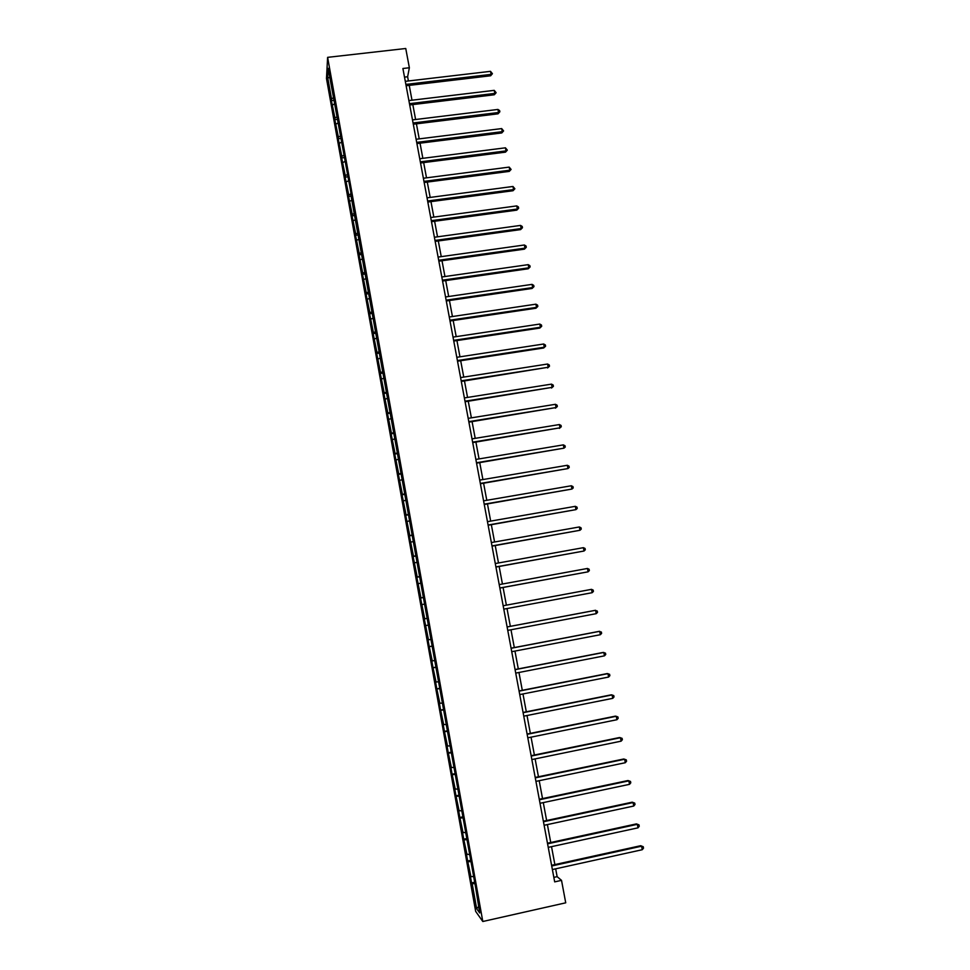 <?xml version="1.0" encoding="UTF-8"?>
<svg xmlns="http://www.w3.org/2000/svg" width="970" height="970" viewBox="0 0 970 970"><rect width="100%" height="100%" fill="white"/><g stroke="black" fill="none" stroke-linecap="round" stroke-linejoin="round"><path stroke-width="1.45" d="M326.478 78.485L475.664 911.388L482.805 921.5L327.617 57.351L326.478 78.485M474.924 883.597L472.184 883.706L471.578 882.918L474.682 882.227M478.562 906.611L476.67 908.744L472.184 883.706M473.178 876.553L470.923 876.65L470.317 875.886L471.578 882.918M470.923 876.65L467.649 861.02L470.753 860.341M469.225 854.57L466.4 854.012L467.649 861.02M466.994 854.703L463.745 839.208L466.837 838.541M465.297 832.684L462.496 832.236L463.745 839.208M463.066 832.842L459.853 817.48L462.945 816.825M461.393 810.884L458.604 810.532L459.853 817.48M459.162 811.065L455.973 795.824L459.065 795.182M457.488 789.156L454.724 788.913L455.973 795.824M455.282 789.362L452.105 774.266L455.197 773.636M453.608 767.525L450.868 767.379L452.105 774.266M451.402 767.755L448.261 752.793L451.341 752.162M449.74 745.966L447.024 745.918L448.261 752.793M447.546 746.233L444.418 731.392L447.497 730.774M445.885 724.505L443.193 724.554L444.418 731.392M443.702 724.784L440.598 710.076L443.678 709.47M442.053 703.117L439.386 703.262L440.598 710.076M439.871 703.432L436.803 688.845L439.871 688.251M438.234 681.813L435.578 682.068L436.803 688.845M436.063 682.153L433.008 667.699L436.076 667.117M434.414 660.594L431.795 660.934L433.008 667.699M432.256 660.958L429.237 646.626L432.293 646.056M430.632 639.448L428.025 639.897L429.237 646.626M428.473 639.836L424.266 618.933L427.321 618.363M427.309 618.302L424.266 618.933M424.702 618.812L420.531 598.053L423.575 597.496M423.538 597.314L420.531 598.053M420.956 597.847L416.797 577.247L419.84 576.701M419.792 576.41L416.797 577.247M417.209 576.98L413.087 556.525L416.13 555.98M416.057 555.58L413.087 556.525M413.487 556.186L409.388 535.876L412.42 535.343M412.335 534.846L409.388 535.876M409.764 535.464L405.702 515.3L408.734 514.779M408.625 514.173L405.702 515.3M406.066 514.827L402.029 494.809L405.06 494.3M404.926 493.584L402.029 494.809M402.38 494.276L398.367 474.403L401.386 473.893M401.24 473.069L398.367 474.403M398.718 473.796L394.729 454.069L397.748 453.572M397.579 452.638L394.729 454.069M395.057 453.39L391.092 433.808L394.111 433.311M393.929 432.28L391.092 433.808M391.407 433.056L387.479 413.62L390.486 413.135M390.279 412.007L387.479 413.62M387.782 412.808L383.877 393.505L386.884 393.044M386.654 391.807L383.877 393.505M384.168 392.632L380.276 373.474L383.283 373.013M383.041 371.68L380.567 372.529L380.276 373.474M380.567 372.529L376.7 353.516L379.707 353.056M379.44 351.625L376.978 352.51L376.7 353.516M376.978 352.51L373.147 333.632L375.972 333.207M375.863 331.643L373.401 332.564L373.147 333.632M373.401 332.564L369.594 313.819L372.237 313.431M372.286 311.746L369.837 312.679L369.594 313.819M369.837 312.679L366.054 294.08L368.588 293.716M368.733 291.909L366.284 292.879L366.054 294.08M366.284 292.879L362.525 274.413L365.059 274.049M365.181 272.158L362.756 273.152L362.525 274.413M362.756 273.152L359.021 254.819L361.543 254.467M361.543 252.515L359.227 253.497L359.021 254.819M359.227 253.497L355.517 235.298L358.039 234.958M357.906 232.958L355.723 233.915L355.517 235.298M355.723 233.915L352.037 215.849L354.559 215.51M354.292 213.473L352.219 214.406L352.037 215.849M352.219 214.406L348.557 196.461L351.079 196.134M333.438 97.825L331.51 98.831L327.642 77.26L328.139 68.312L350.885 192.521L350.703 194.061L348.739 194.97L348.557 196.461M348.739 194.97L345.102 177.158L347.612 176.843M347.224 174.673L345.259 175.594L345.102 177.158M345.259 175.594L341.658 157.928L344.168 157.613M343.756 155.358L341.804 156.303L341.658 157.928M341.804 156.303L338.227 138.758L340.725 138.443M340.3 136.103L338.36 137.073L338.227 138.758M338.36 137.073L334.796 119.662L337.305 119.358M336.869 116.933L334.929 117.916L334.796 119.662M334.929 117.916L331.388 100.637L333.886 100.334M331.51 98.831L331.388 100.637M350.703 194.061L475.773 888.326L479.713 912.964L476.67 908.744M408.406 80.971L407.618 76.763L409.364 67.754L402.902 68.494L554.682 881.875L561.521 880.36L557.132 876.662L555.664 868.817M470.971 861.59L468.243 861.724M467.043 839.656L464.327 839.838M463.126 817.819L460.411 818.037M459.222 796.067L456.518 796.309M455.33 774.399L452.638 774.678M451.45 752.817L448.783 753.12M447.594 731.307L444.939 731.647M443.751 709.894L441.095 710.27M439.919 688.554L437.276 688.967M436.112 667.299L433.481 667.736M432.305 646.129L429.686 646.602M428.061 625.129L425.915 625.541M424.29 604.128L422.156 604.565M420.531 583.2L418.409 583.661M416.797 562.357L414.675 562.842M413.062 541.587L410.953 542.097M409.352 520.902L407.254 521.436M405.654 500.302L403.568 500.847M401.968 479.762L399.895 480.344M398.306 459.319L396.233 459.913M394.644 438.937L392.583 439.568M391.007 418.64L388.946 419.295M387.37 398.415L385.32 399.094M383.756 378.264L381.719 378.967M380.155 358.197L378.118 358.924M376.566 338.203L374.541 338.942M372.989 318.281L370.976 319.045M369.437 298.433L367.424 299.221M365.884 278.657L363.883 279.469M362.356 258.954L360.355 259.79M358.827 239.323L356.839 240.184M355.323 219.778L353.335 220.651M351.819 200.293L349.855 201.19M348.339 180.881L346.375 181.802M344.871 161.541L342.919 162.475M341.416 142.263L339.464 143.233M337.96 123.069L336.02 124.051M334.529 103.935L332.601 104.942M561.521 880.36L565.728 902.815L482.805 921.5M409.364 67.754L405.751 48.5L327.617 57.351M554.876 864.597L551.518 846.664M550.742 842.506L547.395 824.585M546.631 820.511L543.285 802.602M542.533 798.601L539.199 780.692M538.459 776.764L535.113 758.879M534.397 755.024L531.051 737.151M530.347 733.369L527.013 715.508M526.31 711.798L522.975 693.95M522.296 690.301L518.962 672.477M518.295 668.9L514.961 651.076M514.306 647.572L510.984 629.772M510.341 626.341L507.019 608.566M506.376 605.147L503.078 587.468M502.436 584.013L499.15 566.468M498.495 562.964L495.233 545.54M494.579 542L491.341 524.685M490.674 521.108L487.461 503.915M486.782 500.29L483.593 483.23M482.902 479.568L479.738 462.617M479.047 458.907L475.906 442.077M475.203 438.343L472.075 421.623M471.371 417.84L468.267 401.253M467.552 397.421L464.472 380.943M463.757 377.087L460.689 360.719M459.962 356.827L456.931 340.579M456.191 336.638L453.172 320.5M452.432 316.523L449.437 300.506M448.686 296.493L445.715 280.585M444.951 276.535L442.005 260.736M441.241 256.65L438.307 240.96M437.531 236.838L434.621 221.257M433.845 217.098L430.959 201.627M430.171 197.431L427.297 182.081M426.509 177.837L423.66 162.596M422.859 158.328L420.034 143.184M419.222 138.88L416.421 123.845M415.609 119.504L412.82 104.578M411.995 100.201L409.231 85.372M404.514 77.127L407.618 76.763M553.846 877.389L557.132 876.662M329.885 78.012L327.642 77.26M406.115 85.748L490.638 75.781L491.111 74.375L405.872 84.414M490.517 71.331L492.42 73.696L491.111 74.375L490.517 71.331L405.29 81.334M492.42 73.696L490.638 75.781M409.704 104.954L494.336 94.757L494.821 93.399L409.461 103.669M494.227 90.355L496.131 92.696L494.821 93.399L494.227 90.355L408.879 100.577M496.131 92.696L494.336 94.757M413.293 124.221L498.046 113.817L498.544 112.496L413.062 122.984M497.937 109.44L499.611 110.556L499.853 111.78L498.544 112.496L497.937 109.44L412.492 119.892M499.853 111.78L498.046 113.817M416.906 143.572L501.781 132.939L502.278 131.665L416.688 142.384M501.672 128.586L503.588 130.914L502.278 131.665L501.672 128.586L416.106 139.268M503.588 130.914L501.781 132.939M420.531 162.996L505.515 152.132L506.025 150.896L420.313 161.844M505.431 147.816L507.334 150.132L506.025 150.896L505.431 147.816L419.731 158.728M507.334 150.132L505.515 152.132M424.169 182.481L509.274 171.387L509.796 170.211L423.963 181.39M509.189 167.107L511.093 169.423L509.796 170.211L509.189 167.107L423.381 178.25M511.093 169.423L509.274 171.387M427.818 202.051L513.033 190.726L513.567 189.587L427.624 200.996M512.96 186.47L514.876 188.774L513.567 189.587L512.96 186.47L427.042 197.844M514.876 188.774L513.033 190.726M431.48 221.681L516.816 210.126L517.362 209.035L431.298 220.675M516.755 205.907L518.416 206.95L518.659 208.198L517.362 209.035L516.755 205.907L430.704 217.522M518.659 208.198L516.816 210.126M435.166 241.397L520.611 229.599L521.169 228.556L434.984 240.439M520.55 225.416L522.224 226.446L522.466 227.708L521.169 228.556L520.55 225.416L434.39 237.262M522.466 227.708L520.611 229.599M438.852 261.173L524.43 249.144L524.988 248.15L438.683 260.275M524.37 244.998L526.043 246.016L526.286 247.277L524.988 248.15L524.37 244.998L438.088 257.086M526.286 247.277L524.43 249.144M442.562 281.033L528.25 268.763L528.82 267.817L442.405 280.172M528.201 264.652L529.875 265.659L530.117 266.92L528.82 267.817L528.201 264.652L441.799 276.983M530.117 266.92L528.25 268.763M446.285 300.967L532.081 288.454L532.675 287.556L446.127 300.154M532.057 284.38L533.718 285.374L533.973 286.635L532.675 287.556L532.057 284.38L445.533 296.953M533.973 286.635L532.081 288.454M450.019 320.973L535.937 308.23L536.531 307.369L449.874 320.209M535.913 304.18L537.586 305.15L537.829 306.423L536.531 307.369L535.913 304.18L449.268 316.996M537.829 306.423L535.937 308.23M453.766 341.052L539.805 328.066L540.411 327.254L453.633 340.349M539.793 324.065L541.454 325.011L541.709 326.284L540.411 327.254L539.793 324.065L453.026 337.111M541.709 326.284L539.805 328.066M457.525 361.216L543.685 347.975L544.303 347.212L457.403 360.549M543.673 344.011L545.346 344.944L545.589 346.229L544.303 347.212L543.673 344.011L456.797 357.312M545.589 346.229L543.685 347.975M461.296 381.44L548.208 367.254L461.186 380.834M547.577 364.029L549.25 364.95L549.493 366.236L548.208 367.254L547.577 364.029L460.58 377.585M549.493 366.236L547.577 367.969M465.091 401.75L552.124 387.357L464.982 401.204M551.493 384.132L553.167 385.041L553.421 386.327L552.124 387.357L551.493 384.132L464.375 397.93M553.421 386.327L551.493 388.024M468.898 422.144L556.065 407.545L468.801 421.635M555.434 404.308L557.095 405.193L557.35 406.491L556.065 407.545L555.434 404.308L468.183 418.361M557.35 406.491L555.422 408.164M472.717 442.611L560.017 427.806L472.632 442.15M559.375 424.557L561.048 425.43L561.303 426.727L560.017 427.806L559.375 424.557L472.014 438.864M561.303 426.727L559.35 428.376M476.549 463.151L563.982 448.152L476.476 462.751M563.34 444.878L565.013 445.739L565.267 447.049L563.982 448.152L563.34 444.878L475.858 459.44M480.392 483.763L567.959 468.558L480.332 483.424M567.317 465.285L568.99 466.121L569.245 467.431L567.959 468.558L567.317 465.285L479.713 480.101M484.26 504.473L571.961 489.05L484.2 504.17M571.318 485.764L572.979 486.588L573.234 487.91L571.961 489.05L571.318 485.764L483.581 500.847M488.14 525.243L575.962 509.626L488.092 525.012M575.319 506.328L576.992 507.128L577.247 508.45L575.962 509.626L575.319 506.328L487.461 521.666M492.032 546.11L579.987 530.275L491.996 545.916M579.345 526.965L581.006 527.753L581.272 529.074L579.987 530.275L579.345 526.965L491.366 542.557M495.937 567.05L584.037 551.008L495.912 566.916M583.382 547.674L585.043 548.45L585.31 549.784L584.037 551.008L583.382 547.674L495.282 563.546M499.853 588.062L588.087 571.815L499.841 587.99M587.444 568.468L589.105 569.232L589.36 570.566L588.087 571.815L587.444 568.468L499.211 584.607M591.506 589.348L593.167 590.087L593.434 591.421L592.161 592.694L503.794 609.148L592.161 592.694L591.506 589.348L503.151 605.753M507.116 626.972L595.592 610.3L596.247 613.658L507.759 630.379M507.116 626.947L594.84 610.409L597.253 611.015L597.52 612.361L596.247 613.658M511.093 648.275L599.69 631.324L600.357 634.707L511.736 651.694M511.081 648.19L598.926 631.397L601.364 632.04L601.618 633.386L600.357 634.707M515.082 669.664L603.813 652.446L604.468 655.841L515.725 673.107M515.058 669.53L603.025 652.458L605.474 653.137L605.741 654.495L604.468 655.841M519.096 691.137L607.947 673.641L608.602 677.048L519.738 694.593M519.059 690.943L607.147 673.592L609.609 674.308L609.875 675.678L608.602 677.048M523.121 712.695L612.094 694.92L612.761 698.339L523.764 716.163M523.072 712.441L611.282 694.823L613.755 695.575L614.022 696.933L612.761 698.339M527.159 734.338L616.253 716.284L616.932 719.716L527.801 737.818M527.098 734.023L615.441 716.127L617.914 716.915L618.181 718.285L616.932 719.716M531.208 756.066L620.436 737.721L621.115 741.165L531.863 759.558M531.136 755.691L619.612 737.515L622.097 738.34L622.364 739.722L621.115 741.165M535.282 777.879L624.631 759.243L625.31 762.711L535.937 781.384M535.197 777.443L623.795 758.989L626.293 759.849L626.559 761.232L625.31 762.711M539.368 799.777L628.851 780.862L629.53 784.33L540.023 803.293M539.271 799.28L627.99 780.535L630.512 781.444L630.779 782.826L629.53 784.33M627.99 780.535L630.512 781.444M543.467 821.76L633.083 802.554L633.762 806.034L544.121 825.288M543.37 821.214L632.21 802.178L634.732 803.111L635.01 804.506L633.762 806.034M632.21 802.178L634.732 803.111M547.589 843.827L637.326 824.33L638.005 827.834L548.244 847.368M547.468 843.221L636.441 823.894L638.987 824.876L639.254 826.27L638.005 827.834M636.441 823.894L638.987 824.876M551.724 865.98L641.582 846.192L642.273 849.708L552.391 869.544M551.591 865.313L640.697 845.707L643.243 846.725L643.522 848.12L642.273 849.708M640.697 845.707L643.243 846.725"/></g></svg>
